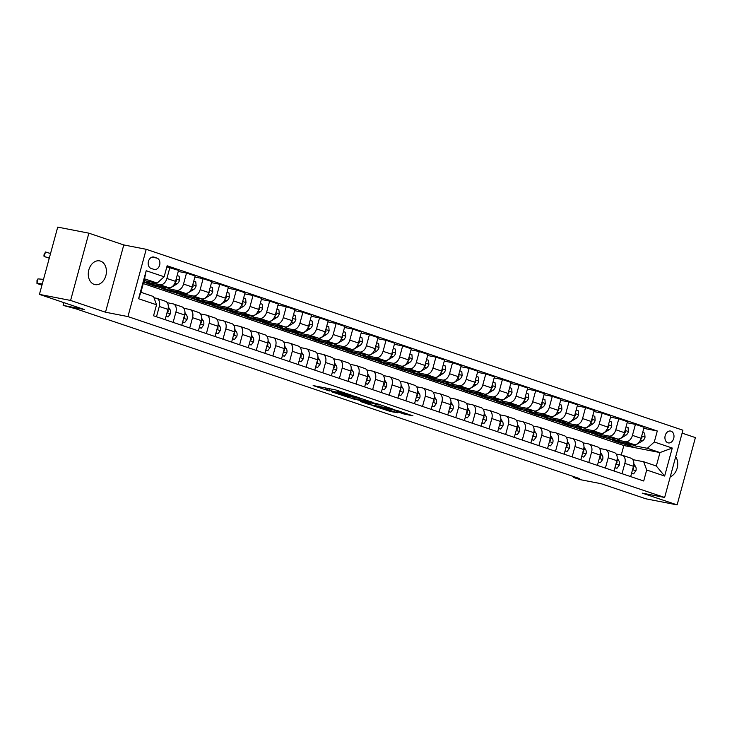 <?xml version="1.0" encoding="UTF-8"?>
<svg xmlns="http://www.w3.org/2000/svg" width="732" height="732" viewBox="0 0 732 732"><rect width="100%" height="100%" fill="white"/><g stroke="black" fill="none" stroke-linecap="round" stroke-linejoin="round"><path stroke-width="1.1" d="M352.11 395.408L335.649 389.909L313.15 385.581L329.363 390.98L325.694 389.442L340.737 393.194L337.077 391.647L338.623 391.803L352.11 395.408M100.513 261.114A12.087 8.949 101 0 0 99.662 260.885A12.087 8.949 101 0 0 88.691 270.456A12.087 8.949 101 0 0 94.19 284.391A12.087 8.949 101 0 0 95.041 284.611A12.087 8.949 101 0 0 106.012 275.04A12.087 8.949 101 0 0 100.513 261.114M671.034 431.166A6.039 4.474 101 0 0 670.613 431.047A6.039 4.474 101 0 0 665.132 435.833A6.039 4.474 101 0 0 667.877 442.796A6.039 4.474 101 0 0 668.307 442.915A6.039 4.474 101 0 0 673.788 438.129A6.039 4.474 101 0 0 671.034 431.166M403.78 413.928L412.967 415.849L397 410.414L371.975 405.409L390.467 411.53L397.851 412.775L378.041 406.8L392.535 409.618L400.816 412.098L396.625 411.457L403.78 413.928L404.091 412.802M70.592 300.449L105.509 312.216L123.781 244.936L88.865 233.169L70.592 300.449L39.437 294.392L84.326 309.517L63.144 305.4L76.027 308.858L579.479 478.545L573.248 477.337L579.89 479.579L601.082 483.696L645.972 498.831L677.118 504.888L695.4 437.608L682.114 433.134M105.509 312.216L127.935 316.581L664.638 497.476L642.202 493.121L677.118 504.888M371.883 402.124L353.867 396.049L331.367 391.721L349.869 397.842L371.929 401.96M376.696 403.57L392.672 409.014L370.172 404.686L360.483 401.539L370.374 403.359L365.433 401.639L351.442 398.51L376.696 403.57M39.437 294.392L57.718 227.112L88.865 233.169M151.039 268.397L153.967 269.385A5.856 4.337 101 0 0 154.379 269.495A5.856 4.337 101 0 0 159.695 264.856A5.856 4.337 101 0 0 157.032 258.112L154.104 257.124A5.856 4.337 101 0 0 153.693 257.014A5.856 4.337 101 0 0 148.376 261.653A5.856 4.337 101 0 0 151.039 268.397M127.935 316.581L146.217 249.301L682.91 430.206L664.638 497.476M156.547 304.787L138.586 298.738L146.199 270.73L164.151 276.788L157.197 283.092L144.561 278.828L140.901 292.288L153.537 296.542L156.547 304.787L153.555 315.785L643.702 480.997L646.695 469.999L643.684 461.755L656.32 466.01L659.98 452.559L647.344 448.295L634.031 445.706M643.785 428.366L657.29 430.992L167.143 265.78L164.151 276.788M657.29 430.992L654.298 441.991L672.26 448.048L664.647 476.047L646.695 469.999M123.781 244.936L146.217 249.301M573.467 476.523L573.248 477.337M63.894 302.636L63.144 305.4M157.197 283.092L144.094 280.539M621.258 455.02L623.838 445.532L143.271 283.549M623.838 445.532L659.98 452.559L672.26 448.048M622.438 443.455L620.553 443.089L620.718 442.467M627.159 422.767L635.431 424.368L644.078 427.287L641.086 438.285A7.558 5.051 108.6 0 1 634.122 444.589L612.574 440.399L620.553 443.089M635.431 424.368L632.439 435.375A7.558 5.051 108.6 0 1 625.485 441.68L617.405 440.106M605.812 437.855L603.927 437.489L604.092 436.858M610.534 417.158L618.805 418.768L627.452 421.678L624.46 432.685A7.558 5.051 108.6 0 1 617.497 438.99L595.939 434.799L603.927 437.489M618.805 418.768L615.813 429.766A7.558 5.051 108.6 0 1 608.85 436.071L600.78 434.506M589.187 432.246L587.302 431.88L587.467 431.258M593.899 411.558L602.18 413.168L610.827 416.078L607.834 427.076A7.558 5.051 108.6 0 1 600.871 433.381L579.314 429.19L587.302 431.88M602.18 413.168L599.188 424.167A7.558 5.051 108.6 0 1 592.225 430.471L584.154 428.897M572.561 426.646L570.667 426.28L570.841 425.658M577.274 405.949L585.554 407.559L594.201 410.478L591.209 421.476A7.558 5.051 108.6 0 1 584.246 427.781L562.688 423.59L570.667 426.28M585.554 407.559L582.562 418.558A7.558 5.051 108.6 0 1 575.599 424.862L567.52 423.297M555.936 421.037L554.042 420.671L554.216 420.049M560.648 400.349L568.929 401.96L577.566 404.869L574.583 415.868A7.558 5.051 108.6 0 1 567.62 422.172L546.063 417.981L554.042 420.671M568.929 401.96L565.937 412.958A7.558 5.051 108.6 0 1 558.973 419.262L550.894 417.688M539.31 415.437L537.416 415.071L537.59 414.449M544.022 394.74L552.294 396.351L560.941 399.269L557.958 410.268A7.558 5.051 108.6 0 1 550.995 416.572L529.437 412.381L537.416 415.071M552.294 396.351L549.311 407.349A7.558 5.051 108.6 0 1 542.348 413.653L534.269 412.089M522.685 409.829L520.791 409.463L520.964 408.84M527.397 389.14L535.668 390.751L544.315 393.66L541.332 404.659A7.558 5.051 108.6 0 1 534.369 410.963L512.812 406.772L520.791 409.463M535.668 390.751L532.686 401.749A7.558 5.051 108.6 0 1 525.722 408.053L517.643 406.48M506.059 404.229L504.165 403.863L504.339 403.24M510.771 383.531L519.043 385.142L527.69 388.061L524.698 399.059A7.558 5.051 108.6 0 1 517.744 405.363L496.186 401.173L504.165 403.863M519.043 385.142L516.06 396.14A7.558 5.051 108.6 0 1 509.097 402.444L501.017 400.88M489.433 398.62L487.539 398.254L487.704 397.632M494.146 377.932L502.417 379.542L511.064 382.452L508.072 393.45A7.558 5.051 108.6 0 1 501.118 399.754L479.561 395.564L487.539 398.254M502.417 379.542L499.434 390.54A7.558 5.051 108.6 0 1 492.471 396.845L484.392 395.271M472.808 393.02L470.914 392.654L471.079 392.032M477.52 372.323L485.792 373.933L494.439 376.852L491.447 387.85A7.558 5.051 108.6 0 1 484.493 394.155L462.935 389.964L470.914 392.654M485.792 373.933L482.8 384.931A7.558 5.051 108.6 0 1 475.846 391.236L467.766 389.671M456.173 387.411L454.288 387.045L454.453 386.423M460.895 366.723L469.166 368.333L477.813 371.243L474.821 382.241A7.558 5.051 108.6 0 1 467.867 388.546L446.31 384.355L454.288 387.045M469.166 368.333L466.174 379.332A7.558 5.051 108.6 0 1 459.22 385.636L451.141 384.062M439.548 381.811L437.663 381.445L437.828 380.823M444.269 361.114L452.541 362.724L461.187 365.643L458.195 376.641A7.558 5.051 108.6 0 1 451.232 382.946L429.675 378.755L437.663 381.445M452.541 362.724L449.549 373.732A7.558 5.051 108.6 0 1 442.595 380.027L434.515 378.462M422.922 376.211L421.037 375.836L421.202 375.214M427.634 355.514L435.915 357.125L444.562 360.034L441.57 371.042A7.558 5.051 108.6 0 1 434.607 377.346L413.049 373.146L421.037 375.836M435.915 357.125L432.923 368.123A7.558 5.051 108.6 0 1 425.96 374.427L417.89 372.853M406.297 370.602L404.403 370.236L404.576 369.614M411.009 349.905L419.29 351.516L427.936 354.434L424.944 365.433A7.558 5.051 108.6 0 1 417.981 371.737L396.424 367.546L404.403 370.236M419.29 351.516L416.298 362.523A7.558 5.051 108.6 0 1 409.334 368.827L401.264 367.254M389.671 365.003L387.777 364.627L387.951 364.005M394.383 344.305L402.664 345.916L411.302 348.825L408.319 359.833A7.558 5.051 108.6 0 1 401.356 366.137L379.798 361.937L387.777 364.627M402.664 345.916L399.672 356.914A7.558 5.051 108.6 0 1 392.709 363.218L384.629 361.645M373.046 359.394L371.151 359.028L371.325 358.406M377.758 338.706L386.029 340.307L394.676 343.226L391.693 354.224A7.558 5.051 108.6 0 1 384.73 360.528L363.173 356.338L371.151 359.028M386.029 340.307L383.046 351.314A7.558 5.051 108.6 0 1 376.083 357.619L368.004 356.045M356.42 353.794L354.526 353.419L354.7 352.797M361.132 333.097L369.404 334.707L378.051 337.617L375.068 348.624A7.558 5.051 108.6 0 1 368.105 354.928L346.547 350.729L354.526 353.419M369.404 334.707L366.421 345.705A7.558 5.051 108.6 0 1 359.458 352.01L351.378 350.436M339.794 348.185L337.9 347.819L338.074 347.197M344.507 327.497L352.778 329.098L361.425 332.017L358.442 343.015A7.558 5.051 108.6 0 1 351.479 349.32L329.922 345.129L337.9 347.819M352.778 329.098L349.795 340.106A7.558 5.051 108.6 0 1 342.832 346.41L334.753 344.836M323.169 342.585L321.275 342.21L321.44 341.588M327.881 321.888L336.153 323.498L344.799 326.408L341.807 337.415A7.558 5.051 108.6 0 1 334.853 343.72L313.296 339.52L321.275 342.21M336.153 323.498L333.17 334.497A7.558 5.051 108.6 0 1 326.207 340.801L318.127 339.227M306.543 336.976L304.649 336.61L304.814 335.988M311.256 316.288L319.527 317.889L328.174 320.808L325.182 331.806A7.558 5.051 108.6 0 1 318.228 338.111L296.67 333.92L304.649 336.61M319.527 317.889L316.535 328.897A7.558 5.051 108.6 0 1 309.581 335.201L301.502 333.627M289.909 331.376L288.024 331.01L288.188 330.379M294.63 310.679L302.902 312.29L311.548 315.208L308.556 326.207A7.558 5.051 108.6 0 1 301.602 332.511L280.045 328.32L288.024 331.01M302.902 312.29L299.91 323.288A7.558 5.051 108.6 0 1 292.956 329.592L284.876 328.028M273.283 325.767L271.398 325.401L271.563 324.779M278.004 305.079L286.276 306.69L294.923 309.599L291.931 320.598A7.558 5.051 108.6 0 1 284.968 326.902L263.41 322.711L271.398 325.401M286.276 306.69L283.284 317.688A7.558 5.051 108.6 0 1 276.33 323.992L268.251 322.419M256.658 320.168L254.773 319.802L254.937 319.179M261.379 299.47L269.651 301.081L278.297 304L275.305 314.998A7.558 5.051 108.6 0 1 268.342 321.302L246.785 317.112L254.773 319.802M269.651 301.081L266.658 312.079A7.558 5.051 108.6 0 1 259.695 318.383L251.625 316.819M240.032 314.559L238.138 314.193L238.312 313.57M244.744 293.871L253.025 295.481L261.672 298.391L258.68 309.389A7.558 5.051 108.6 0 1 251.717 315.693L230.159 311.503L238.138 314.193M253.025 295.481L250.033 306.479A7.558 5.051 108.6 0 1 243.07 312.784L234.999 311.21M223.406 308.959L221.512 308.593L221.686 307.971M228.119 288.262L236.399 289.872L245.046 292.791L242.054 303.789A7.558 5.051 108.6 0 1 235.091 310.094L213.534 305.903L221.512 308.593M236.399 289.872L233.407 300.87A7.558 5.051 108.6 0 1 226.444 307.175L218.365 305.61M206.781 303.35L204.887 302.984L205.061 302.362M211.493 282.662L219.774 284.272L228.411 287.182L225.429 298.18A7.558 5.051 108.6 0 1 218.465 304.485L196.908 300.294L204.887 302.984M219.774 284.272L216.782 295.271A7.558 5.051 108.6 0 1 209.819 301.575L201.739 300.001M190.155 297.75L188.261 297.384L188.435 296.762M194.868 277.053L203.139 278.663L211.786 281.582L208.803 292.58A7.558 5.051 108.6 0 1 201.84 298.885L180.282 294.694L188.261 297.384M203.139 278.663L200.156 289.662A7.558 5.051 108.6 0 1 193.193 295.966L185.114 294.401M173.53 292.141L171.636 291.775L171.81 291.153M178.242 271.453L186.514 273.063L195.16 275.973L192.177 286.971A7.558 5.051 108.6 0 1 185.214 293.276L163.657 289.085L171.636 291.775M186.514 273.063L183.531 284.062A7.558 5.051 108.6 0 1 176.568 290.366L168.488 288.792M156.904 286.541L155.01 286.175L155.184 285.553M166.85 266.869L178.535 270.373L175.543 281.372A7.558 5.051 108.6 0 1 168.589 287.676L147.031 283.485L155.01 286.175M169.888 267.454L166.905 278.462A7.558 5.051 108.6 0 1 159.942 284.757L151.863 283.192M153.985 297.768L156.282 298.217A7.558 5.051 108.6 0 1 156.721 298.336A7.558 5.051 108.6 0 1 159.292 306.461L156.492 316.773M167.253 302.719L172.908 303.817A7.558 5.051 108.6 0 1 173.347 303.936A7.558 5.051 108.6 0 1 175.918 312.061L173.118 322.382M183.878 308.328L189.542 309.426A7.558 5.051 108.6 0 1 189.972 309.545A7.558 5.051 108.6 0 1 192.543 317.67L189.744 327.982M200.504 313.927L206.168 315.025A7.558 5.051 108.6 0 1 206.598 315.144A7.558 5.051 108.6 0 1 209.169 323.27L206.369 333.591M217.13 319.536L222.793 320.634A7.558 5.051 108.6 0 1 223.223 320.753A7.558 5.051 108.6 0 1 225.795 328.878L222.995 339.19M233.755 325.136L239.419 326.234A7.558 5.051 108.6 0 1 239.858 326.353A7.558 5.051 108.6 0 1 242.429 334.478L239.62 344.799M250.381 330.745L256.044 331.843A7.558 5.051 108.6 0 1 256.484 331.953A7.558 5.051 108.6 0 1 259.055 340.087L256.246 350.399M267.006 336.345L272.67 337.443A7.558 5.051 108.6 0 1 273.109 337.562A7.558 5.051 108.6 0 1 275.68 345.687L272.871 356.008M283.641 341.945L289.296 343.052A7.558 5.051 108.6 0 1 289.735 343.162A7.558 5.051 108.6 0 1 292.306 351.296L289.506 361.608M300.266 347.554L305.921 348.652A7.558 5.051 108.6 0 1 306.36 348.771A7.558 5.051 108.6 0 1 308.931 356.896L306.132 367.217M316.892 353.153L322.547 354.261A7.558 5.051 108.6 0 1 322.986 354.37A7.558 5.051 108.6 0 1 325.557 362.505L322.757 372.817M333.518 358.762L339.172 359.86A7.558 5.051 108.6 0 1 339.611 359.979A7.558 5.051 108.6 0 1 342.183 368.105L339.383 378.426M350.143 364.362L355.798 365.469A7.558 5.051 108.6 0 1 356.237 365.579A7.558 5.051 108.6 0 1 358.808 373.704L356.008 384.026M366.769 369.971L372.432 371.069A7.558 5.051 108.6 0 1 372.863 371.188A7.558 5.051 108.6 0 1 375.434 379.313L372.634 389.634M383.394 375.571L389.058 376.678A7.558 5.051 108.6 0 1 389.488 376.788A7.558 5.051 108.6 0 1 392.059 384.913L389.259 395.234M400.02 381.18L405.684 382.278A7.558 5.051 108.6 0 1 406.114 382.397A7.558 5.051 108.6 0 1 408.694 390.522L405.885 400.834M416.645 386.78L422.309 387.887A7.558 5.051 108.6 0 1 422.748 387.997A7.558 5.051 108.6 0 1 425.319 396.122L422.51 406.443M433.271 392.389L438.935 393.487A7.558 5.051 108.6 0 1 439.374 393.606A7.558 5.051 108.6 0 1 441.945 401.731L439.136 412.043M449.906 397.988L455.56 399.096A7.558 5.051 108.6 0 1 455.999 399.205A7.558 5.051 108.6 0 1 458.571 407.331L455.762 417.652M466.531 403.597L472.186 404.695A7.558 5.051 108.6 0 1 472.625 404.814A7.558 5.051 108.6 0 1 475.196 412.94L472.396 423.252M483.157 409.197L488.811 410.295A7.558 5.051 108.6 0 1 489.251 410.414A7.558 5.051 108.6 0 1 491.822 418.539L489.022 428.861M499.782 414.806L505.437 415.904A7.558 5.051 108.6 0 1 505.876 416.023A7.558 5.051 108.6 0 1 508.447 424.148L505.647 434.46M516.408 420.406L522.062 421.504A7.558 5.051 108.6 0 1 522.502 421.623A7.558 5.051 108.6 0 1 525.073 429.748L522.273 440.069M533.033 426.015L538.697 427.113A7.558 5.051 108.6 0 1 539.127 427.223A7.558 5.051 108.6 0 1 541.698 435.357L538.898 445.669M549.659 431.615L555.323 432.713A7.558 5.051 108.6 0 1 555.753 432.832A7.558 5.051 108.6 0 1 558.324 440.957L555.524 451.278M566.284 437.224L571.948 438.322A7.558 5.051 108.6 0 1 572.378 438.431A7.558 5.051 108.6 0 1 574.959 446.566L572.149 456.878M582.91 442.823L588.574 443.921A7.558 5.051 108.6 0 1 589.013 444.04A7.558 5.051 108.6 0 1 591.584 452.166L588.775 462.487M599.535 448.423L605.199 449.53A7.558 5.051 108.6 0 1 605.639 449.64A7.558 5.051 108.6 0 1 608.21 457.775L605.401 468.087M616.161 454.032L621.825 455.13A7.558 5.051 108.6 0 1 622.264 455.249A7.558 5.051 108.6 0 1 624.835 463.374L622.026 473.696M632.796 459.632L643.684 461.755M156.721 298.336L165.368 301.245A7.558 5.051 108.6 0 1 167.939 309.371L165.139 319.692M173.347 303.936L181.994 306.854A7.558 5.051 108.6 0 1 184.565 314.98L181.765 325.292M189.972 309.545L198.619 312.454A7.558 5.051 108.6 0 1 201.19 320.579L198.39 330.901M206.598 315.144L215.245 318.063A7.558 5.051 108.6 0 1 217.816 326.188L215.016 336.5M223.223 320.753L231.87 323.663A7.558 5.051 108.6 0 1 234.441 331.788L231.641 342.109M239.858 326.353L248.496 329.263A7.558 5.051 108.6 0 1 251.067 337.397L248.267 347.709M256.484 331.953L265.13 334.872A7.558 5.051 108.6 0 1 267.702 342.997L264.892 353.318M273.109 337.562L281.756 340.472A7.558 5.051 108.6 0 1 284.327 348.606L281.518 358.918M289.735 343.162L298.382 346.08A7.558 5.051 108.6 0 1 300.953 354.206L298.144 364.527M306.36 348.771L315.007 351.68A7.558 5.051 108.6 0 1 317.578 359.815L314.778 370.127M322.986 354.37L331.633 357.289A7.558 5.051 108.6 0 1 334.204 365.414L331.404 375.736M339.611 359.979L348.258 362.889A7.558 5.051 108.6 0 1 350.829 371.023L348.029 381.335M356.237 365.579L364.884 368.498A7.558 5.051 108.6 0 1 367.455 376.623L364.655 386.944M372.863 371.188L381.509 374.098A7.558 5.051 108.6 0 1 384.08 382.223L381.281 392.544M389.488 376.788L398.135 379.707A7.558 5.051 108.6 0 1 400.706 387.832L397.906 398.144M406.114 382.397L414.76 385.307A7.558 5.051 108.6 0 1 417.332 393.432L414.532 403.753M422.748 387.997L431.386 390.915A7.558 5.051 108.6 0 1 433.966 399.041L431.157 409.353M439.374 393.606L448.021 396.515A7.558 5.051 108.6 0 1 450.592 404.64L447.783 414.962M455.999 399.205L464.646 402.124A7.558 5.051 108.6 0 1 467.217 410.249L464.408 420.561M472.625 404.814L481.272 407.724A7.558 5.051 108.6 0 1 483.843 415.849L481.034 426.17M489.251 410.414L497.897 413.333A7.558 5.051 108.6 0 1 500.468 421.458L497.668 431.77M505.876 416.023L514.523 418.933A7.558 5.051 108.6 0 1 517.094 427.058L514.294 437.379M522.502 421.623L531.148 424.533A7.558 5.051 108.6 0 1 533.719 432.667L530.92 442.979M539.127 427.223L547.774 430.142A7.558 5.051 108.6 0 1 550.345 438.267L547.545 448.588M555.753 432.832L564.399 435.741A7.558 5.051 108.6 0 1 566.971 443.876L564.171 454.188M572.378 438.431L581.025 441.35A7.558 5.051 108.6 0 1 583.596 449.475L580.796 459.797M589.013 444.04L597.651 446.95A7.558 5.051 108.6 0 1 600.231 455.084L597.422 465.396M605.639 449.64L614.285 452.559A7.558 5.051 108.6 0 1 616.856 460.684L614.047 471.005M622.264 455.249L630.911 458.159A7.558 5.051 108.6 0 1 633.482 466.293L630.673 476.605M647.344 448.295L654.298 441.991M144.561 278.828L146.199 270.73M140.901 292.288L138.586 298.738M664.647 476.047L656.32 466.01M670.256 476.779A12.087 8.949 101 0 0 675.7 456.759M356.118 396.881L334.689 392.608L345.065 395.591L358.277 398.162L359.824 398.309L356.182 396.653M379.158 405.116L366.586 401.722L379.158 405.116M50.535 253.528L45.512 251.982L44.057 256.465L49.3 258.085M145.558 280.823A14.448 9.662 108.6 0 1 143.893 281.28M153.619 282.396A14.448 9.662 108.6 0 1 147.205 283.284L144.68 282.424A14.448 9.662 -71.4 0 0 150.6 281.811M148.669 281.436A14.448 9.662 108.6 0 1 143.682 282.058M143.902 282.104A14.448 9.662 -71.4 0 0 144.68 282.424M49.264 258.222L44.057 256.465L43.92 254.974L45.512 251.982M42.282 283.915L36.966 283.458L37.973 278.883L43.517 279.359M37.973 278.883L37.003 280.447L36.966 283.458L41.953 285.141M162.184 286.432A14.448 9.662 108.6 0 1 157.179 286.642A14.448 9.662 108.6 0 1 154.498 284.931M177.126 275.543L179.148 276.229L179.496 280.31A5.005 3.349 108.6 0 1 176.934 283.961L170.519 287.841A14.448 9.662 108.6 0 1 163.831 288.884L161.305 288.033A14.448 9.662 -71.4 0 0 167.225 287.411M165.295 287.036A14.448 9.662 108.6 0 1 159.713 287.493L157.179 286.642M160.528 287.713A14.448 9.662 -71.4 0 0 161.305 288.033M175.168 282.525A5.005 3.349 -71.4 0 0 176.439 280.795L176.083 279.459M178.809 292.031A14.448 9.662 108.6 0 1 173.804 292.251A14.448 9.662 108.6 0 1 171.123 290.54M193.76 281.152L195.773 281.829L196.121 285.91A5.005 3.349 108.6 0 1 193.559 289.561L187.145 293.45A14.448 9.662 108.6 0 1 180.456 294.493L177.931 293.633A14.448 9.662 -71.4 0 0 183.851 293.02M181.92 292.635A14.448 9.662 108.6 0 1 176.339 293.102L173.804 292.251M177.153 293.312A14.448 9.662 -71.4 0 0 177.931 293.633M191.793 288.124A5.005 3.349 -71.4 0 0 193.065 286.395L192.708 285.059M195.435 297.64A14.448 9.662 108.6 0 1 190.43 297.851A14.448 9.662 108.6 0 1 187.749 296.14M210.386 286.752L212.399 287.438L212.747 291.519A5.005 3.349 108.6 0 1 210.185 295.17L203.77 299.049A14.448 9.662 108.6 0 1 197.082 300.093L194.556 299.242A14.448 9.662 -71.4 0 0 200.477 298.619M198.546 298.244A14.448 9.662 108.6 0 1 192.964 298.702L190.43 297.851M193.779 298.921A14.448 9.662 -71.4 0 0 194.556 299.242M208.419 293.733A5.005 3.349 -71.4 0 0 209.691 292.004L209.334 290.668M166.063 316.279L168.085 316.956L170.4 313.763A5.005 3.349 -71.4 0 0 169.98 309.535L168.314 306.937M166.008 316.489L168.085 316.956M167.125 312.363L168.095 311.521A5.005 3.349 -71.4 0 0 167.875 309.609M182.689 321.879L184.711 322.556L187.026 319.372A5.005 3.349 -71.4 0 0 186.605 315.144L184.94 312.546M182.634 322.089L184.711 322.556M183.75 317.972L184.72 317.13A5.005 3.349 -71.4 0 0 184.501 315.218M199.314 327.478L201.337 328.165L203.652 324.971A5.005 3.349 -71.4 0 0 203.231 320.744L201.565 318.146M199.26 327.698L201.337 328.165M200.376 323.571L201.346 322.73A5.005 3.349 -71.4 0 0 201.126 320.817M212.06 303.24A14.448 9.662 108.6 0 1 207.065 303.451A14.448 9.662 108.6 0 1 204.374 301.749M227.012 292.361L229.025 293.038L229.372 297.119A5.005 3.349 108.6 0 1 226.81 300.77L220.396 304.658A14.448 9.662 108.6 0 1 213.707 305.692L211.182 304.841A14.448 9.662 -71.4 0 0 217.111 304.219M215.171 303.844A14.448 9.662 108.6 0 1 209.59 304.311L207.065 303.451M210.404 304.521A14.448 9.662 -71.4 0 0 211.182 304.841M225.044 299.333A5.005 3.349 -71.4 0 0 226.316 297.604L225.959 296.268M215.94 333.087L217.962 333.765L220.277 330.58A5.005 3.349 -71.4 0 0 219.856 326.353L218.191 323.754M215.885 333.298L217.962 333.765M217.001 329.18L217.971 328.329A5.005 3.349 -71.4 0 0 217.752 326.417M228.686 308.849A14.448 9.662 108.6 0 1 223.69 309.06A14.448 9.662 108.6 0 1 221 307.349M243.637 297.961L245.659 298.638L245.998 302.728A5.005 3.349 108.6 0 1 243.436 306.379L237.022 310.258A14.448 9.662 108.6 0 1 230.342 311.301L227.808 310.45A14.448 9.662 -71.4 0 0 233.737 309.828M231.797 309.453A14.448 9.662 108.6 0 1 226.215 309.911L223.69 309.06M227.03 310.13A14.448 9.662 -71.4 0 0 227.808 310.45M241.67 304.942A5.005 3.349 -71.4 0 0 242.942 303.213L242.585 301.877M232.566 338.687L234.588 339.373L236.903 336.18A5.005 3.349 -71.4 0 0 236.491 331.953L234.816 329.354M232.511 338.907L234.588 339.373M233.636 334.78L234.597 333.938A5.005 3.349 -71.4 0 0 234.377 332.026M245.312 314.449A14.448 9.662 108.6 0 1 240.316 314.659A14.448 9.662 108.6 0 1 237.625 312.957M260.263 303.57L262.285 304.247L262.623 308.328A5.005 3.349 108.6 0 1 260.061 311.978L253.647 315.867A14.448 9.662 108.6 0 1 246.968 316.901L244.433 316.05A14.448 9.662 -71.4 0 0 250.362 315.428M248.423 315.053A14.448 9.662 108.6 0 1 242.841 315.519L240.316 314.659M243.655 315.73A14.448 9.662 -71.4 0 0 244.433 316.05M258.295 310.542A5.005 3.349 -71.4 0 0 259.576 308.812L259.21 307.477M249.2 344.296L251.213 344.973L253.537 341.789A5.005 3.349 -71.4 0 0 253.116 337.562L251.442 334.963M249.136 344.507L251.213 344.973M250.262 340.389L251.222 339.538A5.005 3.349 -71.4 0 0 251.003 337.626M261.937 320.058A14.448 9.662 108.6 0 1 256.941 320.268A14.448 9.662 108.6 0 1 254.251 318.557M276.888 309.169L278.91 309.846L279.249 313.937A5.005 3.349 108.6 0 1 276.687 317.587L270.273 321.467A14.448 9.662 108.6 0 1 263.593 322.51L261.068 321.659A14.448 9.662 -71.4 0 0 266.988 321.037M265.057 320.662A14.448 9.662 108.6 0 1 259.467 321.119L256.941 320.268M260.281 321.339A14.448 9.662 -71.4 0 0 261.068 321.659M274.93 316.142A5.005 3.349 -71.4 0 0 276.202 314.421L275.836 313.086M265.826 349.896L267.839 350.582L270.163 347.389A5.005 3.349 -71.4 0 0 269.742 343.162L268.068 340.563M265.762 350.116L267.839 350.582M266.887 345.989L267.848 345.147A5.005 3.349 -71.4 0 0 267.637 343.235M278.563 325.658A14.448 9.662 108.6 0 1 273.567 325.868A14.448 9.662 108.6 0 1 270.877 324.166M293.514 314.769L295.536 315.455L295.874 319.536A5.005 3.349 108.6 0 1 293.312 323.187L286.898 327.067A14.448 9.662 108.6 0 1 280.219 328.11L277.693 327.259A14.448 9.662 -71.4 0 0 283.613 326.637M281.683 326.262A14.448 9.662 108.6 0 1 276.092 326.719L273.567 325.868M276.906 326.939A14.448 9.662 -71.4 0 0 277.693 327.259M291.556 321.751A5.005 3.349 -71.4 0 0 292.827 320.021L292.461 318.685M282.451 355.505L284.464 356.182L286.788 352.998A5.005 3.349 -71.4 0 0 286.368 348.771L284.693 346.172M282.387 355.715L284.464 356.182M283.513 351.598L284.474 350.747A5.005 3.349 -71.4 0 0 284.263 348.835M295.188 331.267A14.448 9.662 108.6 0 1 290.192 331.477A14.448 9.662 108.6 0 1 287.502 329.766M310.139 320.378L312.161 321.055L312.5 325.145A5.005 3.349 108.6 0 1 309.938 328.787L303.524 332.676A14.448 9.662 108.6 0 1 296.844 333.719L294.319 332.868A14.448 9.662 -71.4 0 0 300.239 332.246M298.308 331.87A14.448 9.662 108.6 0 1 292.718 332.328L290.192 331.477M293.532 332.548A14.448 9.662 -71.4 0 0 294.319 332.868M308.181 327.35A5.005 3.349 -71.4 0 0 309.453 325.621L309.087 324.294M299.077 361.105L301.099 361.791L303.414 358.598A5.005 3.349 -71.4 0 0 302.993 354.37L301.319 351.772M299.022 361.315L301.099 361.791M300.138 357.198L301.099 356.356A5.005 3.349 -71.4 0 0 300.889 354.444M311.823 336.866A14.448 9.662 108.6 0 1 306.818 337.077A14.448 9.662 108.6 0 1 304.128 335.375M326.765 325.978L328.787 326.664L329.125 330.745A5.005 3.349 108.6 0 1 326.573 334.396L320.149 338.276A14.448 9.662 108.6 0 1 313.47 339.319L310.944 338.468A14.448 9.662 -71.4 0 0 316.865 337.845M314.934 337.47A14.448 9.662 108.6 0 1 309.343 337.928L306.818 337.077M310.167 338.147A14.448 9.662 -71.4 0 0 310.944 338.468M324.807 332.959A5.005 3.349 -71.4 0 0 326.079 331.23L325.713 329.894M315.702 366.714L317.725 367.391L320.04 364.207A5.005 3.349 -71.4 0 0 319.619 359.979L317.953 357.381M315.648 366.924L317.725 367.391M316.764 362.807L317.725 361.956A5.005 3.349 -71.4 0 0 317.514 360.043M328.448 342.475A14.448 9.662 108.6 0 1 323.443 342.686A14.448 9.662 108.6 0 1 320.753 340.975M343.39 331.587L345.413 332.264L345.751 336.354A5.005 3.349 108.6 0 1 343.198 339.996L336.784 343.884A14.448 9.662 108.6 0 1 330.095 344.928L327.57 344.077A14.448 9.662 -71.4 0 0 333.49 343.454M331.559 343.079A14.448 9.662 108.6 0 1 325.969 343.537L323.443 342.686M326.792 343.756A14.448 9.662 -71.4 0 0 327.57 344.077M341.432 338.559A5.005 3.349 -71.4 0 0 342.704 336.83L342.347 335.503M332.328 372.313L334.35 373L336.665 369.806A5.005 3.349 -71.4 0 0 336.244 365.579L334.579 362.981M332.273 372.524L334.35 373M333.389 368.406L334.359 367.565A5.005 3.349 -71.4 0 0 334.14 365.652M345.074 348.075A14.448 9.662 108.6 0 1 340.069 348.286A14.448 9.662 108.6 0 1 337.388 346.584M360.025 337.187L362.038 337.873L362.386 341.954A5.005 3.349 108.6 0 1 359.824 345.605L353.41 349.484A14.448 9.662 108.6 0 1 346.721 350.527L344.196 349.676A14.448 9.662 -71.4 0 0 350.116 349.054M348.185 348.679A14.448 9.662 108.6 0 1 342.603 349.137L340.069 348.286M343.418 349.356A14.448 9.662 -71.4 0 0 344.196 349.676M358.058 344.168A5.005 3.349 -71.4 0 0 359.33 342.439L358.973 341.103M348.954 377.922L350.976 378.6L353.291 375.415A5.005 3.349 -71.4 0 0 352.87 371.188L351.204 368.589M348.899 378.133L350.976 378.6M350.015 374.015L350.985 373.164A5.005 3.349 -71.4 0 0 350.765 371.252M361.7 353.675A14.448 9.662 108.6 0 1 356.694 353.895A14.448 9.662 108.6 0 1 354.013 352.183M376.651 342.796L378.664 343.473L379.011 347.563A5.005 3.349 108.6 0 1 376.449 351.204L370.035 355.093A14.448 9.662 108.6 0 1 363.347 356.136L360.821 355.285A14.448 9.662 -71.4 0 0 366.741 354.663M364.81 354.288A14.448 9.662 108.6 0 1 359.229 354.745L356.694 353.895M360.043 354.965A14.448 9.662 -71.4 0 0 360.821 355.285M374.683 349.768A5.005 3.349 -71.4 0 0 375.955 348.039L375.598 346.712M365.579 383.522L367.601 384.209L369.916 381.015A5.005 3.349 -71.4 0 0 369.495 376.788L367.83 374.189M365.524 383.733L367.601 384.209M366.641 379.615L367.61 378.773A5.005 3.349 -71.4 0 0 367.391 376.861M378.325 359.284A14.448 9.662 108.6 0 1 373.329 359.494A14.448 9.662 108.6 0 1 370.639 357.792M393.276 348.395L395.289 349.082L395.637 353.163A5.005 3.349 108.6 0 1 393.075 356.813L386.661 360.693A14.448 9.662 108.6 0 1 379.972 361.736L377.447 360.885A14.448 9.662 -71.4 0 0 383.376 360.263M381.436 359.888A14.448 9.662 108.6 0 1 375.855 360.345L373.329 359.494M376.669 360.565A14.448 9.662 -71.4 0 0 377.447 360.885M391.309 355.377A5.005 3.349 -71.4 0 0 392.581 353.648L392.224 352.312M382.205 389.131L384.227 389.808L386.542 386.624A5.005 3.349 -71.4 0 0 386.121 382.397L384.456 379.798M382.15 389.342L384.227 389.808M383.266 385.224L384.236 384.373A5.005 3.349 -71.4 0 0 384.016 382.461M394.951 364.884A14.448 9.662 108.6 0 1 389.955 365.103A14.448 9.662 108.6 0 1 387.265 363.392M409.902 354.004L411.924 354.681L412.262 358.772A5.005 3.349 108.6 0 1 409.7 362.413L403.286 366.302A14.448 9.662 108.6 0 1 396.598 367.345L394.072 366.494A14.448 9.662 -71.4 0 0 400.001 365.872M398.062 365.497A14.448 9.662 108.6 0 1 392.48 365.954L389.955 365.103M393.294 366.165A14.448 9.662 -71.4 0 0 394.072 366.494M407.934 360.977A5.005 3.349 -71.4 0 0 409.206 359.247L408.849 357.921M398.83 394.731L400.852 395.417L403.167 392.224A5.005 3.349 -71.4 0 0 402.746 387.997L401.081 385.398M398.775 394.941L400.852 395.417M399.892 390.824L400.862 389.982A5.005 3.349 -71.4 0 0 400.642 388.07M411.576 370.493A14.448 9.662 108.6 0 1 406.58 370.703A14.448 9.662 108.6 0 1 403.89 368.992M426.527 359.604L428.549 360.29L428.888 364.371A5.005 3.349 108.6 0 1 426.326 368.022L419.912 371.902A14.448 9.662 108.6 0 1 413.232 372.945L410.698 372.094A14.448 9.662 -71.4 0 0 416.627 371.472M414.687 371.097A14.448 9.662 108.6 0 1 409.106 371.554L406.58 370.703M409.92 371.774A14.448 9.662 -71.4 0 0 410.698 372.094M424.56 366.586A5.005 3.349 -71.4 0 0 425.832 364.856L425.475 363.52M415.465 400.34L417.478 401.017L419.802 397.833A5.005 3.349 -71.4 0 0 419.381 393.606L417.707 390.998M415.401 400.55L417.478 401.017M416.526 396.424L417.487 395.582A5.005 3.349 -71.4 0 0 417.267 393.67M428.202 376.092A14.448 9.662 108.6 0 1 423.206 376.312A14.448 9.662 108.6 0 1 420.516 374.601M443.153 365.213L445.175 365.89L445.514 369.98A5.005 3.349 108.6 0 1 442.952 373.622L436.537 377.511A14.448 9.662 108.6 0 1 429.858 378.554L427.323 377.703A14.448 9.662 -71.4 0 0 433.252 377.081M431.322 376.706A14.448 9.662 108.6 0 1 425.731 377.163L423.206 376.312M426.546 377.373A14.448 9.662 -71.4 0 0 427.323 377.703M441.195 372.185A5.005 3.349 -71.4 0 0 442.467 370.456L442.101 369.129M432.09 405.94L434.103 406.617L436.428 403.433A5.005 3.349 -71.4 0 0 436.007 399.205L434.332 396.607M432.026 406.15L434.103 406.617M433.152 402.033L434.113 401.191A5.005 3.349 -71.4 0 0 433.902 399.279M444.827 381.701A14.448 9.662 108.6 0 1 439.831 381.912A14.448 9.662 108.6 0 1 437.141 380.201M459.778 370.813L461.8 371.499L462.139 375.58A5.005 3.349 108.6 0 1 459.577 379.231L453.163 383.111A14.448 9.662 108.6 0 1 446.483 384.154L443.958 383.303A14.448 9.662 -71.4 0 0 449.878 382.68M447.947 382.305A14.448 9.662 108.6 0 1 442.357 382.763L439.831 381.912M443.171 382.982A14.448 9.662 -71.4 0 0 443.958 383.303M457.82 377.794A5.005 3.349 -71.4 0 0 459.092 376.065L458.726 374.729M448.716 411.549L450.729 412.226L453.053 409.042A5.005 3.349 -71.4 0 0 452.632 404.805L450.958 402.207M448.652 411.759L450.729 412.226M449.777 407.632L450.738 406.791A5.005 3.349 -71.4 0 0 450.528 404.878M461.453 387.301A14.448 9.662 108.6 0 1 456.457 387.521A14.448 9.662 108.6 0 1 453.767 385.81M476.404 376.422L478.426 377.099L478.765 381.18A5.005 3.349 108.6 0 1 476.203 384.831L469.788 388.719A14.448 9.662 108.6 0 1 463.109 389.763L460.584 388.902A14.448 9.662 -71.4 0 0 466.504 388.289M464.573 387.905A14.448 9.662 108.6 0 1 458.982 388.372L456.457 387.521M459.797 388.582A14.448 9.662 -71.4 0 0 460.584 388.902M474.446 383.394A5.005 3.349 -71.4 0 0 475.718 381.665L475.352 380.329M465.342 417.149L467.364 417.826L469.679 414.641A5.005 3.349 -71.4 0 0 469.258 410.414L467.583 407.815M465.287 417.359L467.364 417.826M466.403 413.241L467.364 412.4A5.005 3.349 -71.4 0 0 467.153 410.487M478.088 392.91A14.448 9.662 108.6 0 1 473.082 393.121A14.448 9.662 108.6 0 1 470.392 391.41M493.029 382.022L495.052 382.708L495.39 386.789A5.005 3.349 108.6 0 1 492.837 390.44L486.414 394.319A14.448 9.662 108.6 0 1 479.734 395.362L477.209 394.511A14.448 9.662 -71.4 0 0 483.129 393.889M481.199 393.514A14.448 9.662 108.6 0 1 475.608 393.972L473.082 393.121M476.422 394.191A14.448 9.662 -71.4 0 0 477.209 394.511M491.071 389.003A5.005 3.349 -71.4 0 0 492.343 387.274L491.977 385.938M481.967 422.757L483.989 423.435L486.304 420.241A5.005 3.349 -71.4 0 0 485.883 416.014L484.218 413.415M481.912 422.968L483.989 423.435M483.029 418.841L483.989 417.999A5.005 3.349 -71.4 0 0 483.779 416.087M494.713 398.51A14.448 9.662 108.6 0 1 489.708 398.73A14.448 9.662 108.6 0 1 487.018 397.019M509.655 387.631L511.677 388.308L512.016 392.389A5.005 3.349 108.6 0 1 509.463 396.039L503.04 399.928A14.448 9.662 108.6 0 1 496.36 400.971L493.835 400.111A14.448 9.662 -71.4 0 0 499.755 399.498M497.824 399.114A14.448 9.662 108.6 0 1 492.233 399.581L489.708 398.73M493.057 399.791A14.448 9.662 -71.4 0 0 493.835 400.111M507.697 394.603A5.005 3.349 -71.4 0 0 508.969 392.874L508.603 391.538M498.593 428.357L500.615 429.034L502.93 425.85A5.005 3.349 -71.4 0 0 502.509 421.623L500.844 419.024M498.538 428.568L500.615 429.034M499.654 424.45L500.624 423.608A5.005 3.349 -71.4 0 0 500.404 421.696M511.339 404.119A14.448 9.662 108.6 0 1 506.334 404.329A14.448 9.662 108.6 0 1 503.653 402.618M526.29 393.23L528.303 393.908L528.65 397.998A5.005 3.349 108.6 0 1 526.088 401.648L519.674 405.528A14.448 9.662 108.6 0 1 512.986 406.571L510.46 405.72A14.448 9.662 -71.4 0 0 516.38 405.098M514.45 404.723A14.448 9.662 108.6 0 1 508.868 405.18L506.334 404.329M509.682 405.4A14.448 9.662 -71.4 0 0 510.46 405.72M524.322 400.212A5.005 3.349 -71.4 0 0 525.594 398.483L525.237 397.147M515.218 433.957L517.24 434.643L519.555 431.45A5.005 3.349 -71.4 0 0 519.134 427.223L517.469 424.624M515.163 434.177L517.24 434.643M516.28 430.05L517.25 429.208A5.005 3.349 -71.4 0 0 517.03 427.296M527.964 409.719A14.448 9.662 108.6 0 1 522.959 409.929A14.448 9.662 108.6 0 1 520.278 408.227M542.915 398.839L544.928 399.516L545.276 403.597A5.005 3.349 108.6 0 1 542.714 407.248L536.3 411.137A14.448 9.662 108.6 0 1 529.611 412.171L527.086 411.32A14.448 9.662 -71.4 0 0 533.006 410.698M531.075 410.323A14.448 9.662 108.6 0 1 525.494 410.789L522.959 409.929M526.308 411A14.448 9.662 -71.4 0 0 527.086 411.32M540.948 405.812A5.005 3.349 -71.4 0 0 542.22 404.082L541.863 402.746M531.844 439.566L533.866 440.243L536.181 437.059A5.005 3.349 -71.4 0 0 535.76 432.832L534.095 430.233M531.789 439.776L533.866 440.243M532.905 435.659L533.875 434.808A5.005 3.349 -71.4 0 0 533.655 432.896M544.59 415.328A14.448 9.662 108.6 0 1 539.594 415.538A14.448 9.662 108.6 0 1 536.904 413.827M559.541 404.439L561.554 405.116L561.902 409.206A5.005 3.349 108.6 0 1 559.339 412.857L552.925 416.737A14.448 9.662 108.6 0 1 546.237 417.78L543.711 416.929A14.448 9.662 -71.4 0 0 549.641 416.307M547.701 415.932A14.448 9.662 108.6 0 1 542.119 416.389L539.594 415.538M542.934 416.609A14.448 9.662 -71.4 0 0 543.711 416.929M557.574 411.411A5.005 3.349 -71.4 0 0 558.845 409.691L558.489 408.355M548.469 445.166L550.491 445.852L552.806 442.659A5.005 3.349 -71.4 0 0 552.386 438.431L550.72 435.833M548.414 445.385L550.491 445.852M549.531 441.259L550.501 440.417A5.005 3.349 -71.4 0 0 550.281 438.505M561.215 420.927A14.448 9.662 108.6 0 1 556.219 421.138A14.448 9.662 108.6 0 1 553.529 419.436M576.166 410.048L578.188 410.725L578.527 414.806A5.005 3.349 108.6 0 1 575.965 418.457L569.551 422.346A14.448 9.662 108.6 0 1 562.862 423.38L560.337 422.529A14.448 9.662 -71.4 0 0 566.266 421.907M564.326 421.531A14.448 9.662 108.6 0 1 558.745 421.989L556.219 421.138M559.559 422.208A14.448 9.662 -71.4 0 0 560.337 422.529M574.199 417.02A5.005 3.349 -71.4 0 0 575.471 415.291L575.114 413.955M565.095 450.775L567.117 451.452L569.432 448.268A5.005 3.349 -71.4 0 0 569.011 444.04L567.346 441.442M565.04 450.985L567.117 451.452M566.156 446.868L567.126 446.017A5.005 3.349 -71.4 0 0 566.907 444.104M577.841 426.536A14.448 9.662 108.6 0 1 572.845 426.747A14.448 9.662 108.6 0 1 570.155 425.036M592.792 415.648L594.814 416.325L595.153 420.415A5.005 3.349 108.6 0 1 592.591 424.066L586.176 427.945A14.448 9.662 108.6 0 1 579.497 428.989L576.962 428.138A14.448 9.662 -71.4 0 0 582.892 427.515M580.952 427.14A14.448 9.662 108.6 0 1 575.37 427.598L572.845 426.747M576.185 427.817A14.448 9.662 -71.4 0 0 576.962 428.138M590.825 422.62A5.005 3.349 -71.4 0 0 592.096 420.891L591.74 419.564M581.72 456.375L583.743 457.061L586.058 453.867A5.005 3.349 -71.4 0 0 585.646 449.64L583.971 447.042M581.666 456.585L583.743 457.061M582.791 452.468L583.752 451.626A5.005 3.349 -71.4 0 0 583.532 449.713M594.466 432.136A14.448 9.662 108.6 0 1 589.47 432.347A14.448 9.662 108.6 0 1 586.78 430.645M609.417 421.248L611.44 421.934L611.778 426.015A5.005 3.349 108.6 0 1 609.216 429.666L602.802 433.545A14.448 9.662 108.6 0 1 596.123 434.588L593.588 433.737A14.448 9.662 -71.4 0 0 599.517 433.115M597.587 432.74A14.448 9.662 108.6 0 1 591.996 433.198L589.47 432.347M592.81 433.417A14.448 9.662 -71.4 0 0 593.588 433.737M607.45 428.229A5.005 3.349 -71.4 0 0 608.731 426.5L608.365 425.164M598.355 461.983L600.368 462.661L602.692 459.476A5.005 3.349 -71.4 0 0 602.271 455.249L600.597 452.651M598.291 462.194L600.368 462.661M599.417 458.076L600.377 457.226A5.005 3.349 -71.4 0 0 600.167 455.313M611.092 437.745A14.448 9.662 108.6 0 1 606.096 437.956A14.448 9.662 108.6 0 1 603.406 436.245M626.043 426.857L628.065 427.534L628.404 431.624A5.005 3.349 108.6 0 1 625.842 435.266L619.428 439.154A14.448 9.662 108.6 0 1 612.748 440.197L610.223 439.346A14.448 9.662 -71.4 0 0 616.143 438.724M614.212 438.349A14.448 9.662 108.6 0 1 608.621 438.807L606.096 437.956M609.436 439.026A14.448 9.662 -71.4 0 0 610.223 439.346M624.085 433.829A5.005 3.349 -71.4 0 0 625.357 432.1L624.991 430.773M614.981 467.583L616.994 468.27L619.318 465.076A5.005 3.349 -71.4 0 0 618.897 460.849L617.222 458.25M614.917 467.794L616.994 468.27M616.042 463.676L617.003 462.834A5.005 3.349 -71.4 0 0 616.792 460.922M627.717 443.345A14.448 9.662 108.6 0 1 622.722 443.555A14.448 9.662 108.6 0 1 620.031 441.853M642.669 432.456L644.691 433.143L645.029 437.224A5.005 3.349 108.6 0 1 642.467 440.874L636.053 444.754A14.448 9.662 108.6 0 1 629.374 445.797L626.848 444.946A14.448 9.662 -71.4 0 0 632.768 444.324M630.838 443.949A14.448 9.662 108.6 0 1 625.247 444.406L622.722 443.555M626.061 444.626A14.448 9.662 -71.4 0 0 626.848 444.946M640.71 439.438A5.005 3.349 -71.4 0 0 641.982 437.709L641.616 436.373M631.606 473.192L633.619 473.869L635.943 470.685A5.005 3.349 -71.4 0 0 635.522 466.458L633.848 463.859M631.542 473.403L633.619 473.869M632.668 469.285L633.628 468.434A5.005 3.349 -71.4 0 0 633.418 466.522M634.122 444.589L625.485 441.68M617.497 438.99L608.85 436.071M600.871 433.381L592.225 430.471M584.246 427.781L575.599 424.862M567.62 422.172L558.973 419.262M550.995 416.572L542.348 413.653M534.369 410.963L525.722 408.053M517.744 405.363L509.097 402.444M501.118 399.754L492.471 396.845M484.493 394.155L475.846 391.236M467.867 388.546L459.22 385.636M451.232 382.946L442.595 380.027M434.607 377.346L425.96 374.427M417.981 371.737L409.334 368.827M401.356 366.137L392.709 363.218M384.73 360.528L376.083 357.619M368.105 354.928L359.458 352.01M351.479 349.32L342.832 346.41M334.853 343.72L326.207 340.801M318.228 338.111L309.581 335.201M301.602 332.511L292.956 329.592M284.968 326.902L276.33 323.992M268.342 321.302L259.695 318.383M251.717 315.693L243.07 312.784M235.091 310.094L226.444 307.175M218.465 304.485L209.819 301.575M201.84 298.885L193.193 295.966M185.214 293.276L176.568 290.366M168.589 287.676L159.942 284.757M167.939 309.371L159.292 306.461M175.543 281.372L166.905 278.462M192.177 286.971L183.531 284.062M184.565 314.98L175.918 312.061M208.803 292.58L200.156 289.662M201.19 320.579L192.543 317.67M225.429 298.18L216.782 295.271M217.816 326.188L209.169 323.27M242.054 303.789L233.407 300.87M234.441 331.788L225.795 328.878M258.68 309.389L250.033 306.479M251.067 337.397L242.429 334.478M275.305 314.998L266.658 312.079M267.702 342.997L259.055 340.087M291.931 320.598L283.284 317.688M284.327 348.606L275.68 345.687M308.556 326.207L299.91 323.288M300.953 354.206L292.306 351.296M325.182 331.806L316.535 328.897M317.578 359.815L308.931 356.896M341.807 337.415L333.17 334.497M334.204 365.414L325.557 362.505M358.442 343.015L349.795 340.106M350.829 371.023L342.183 368.105M375.068 348.624L366.421 345.705M367.455 376.623L358.808 373.704M391.693 354.224L383.046 351.314M384.08 382.223L375.434 379.313M408.319 359.833L399.672 356.914M400.706 387.832L392.059 384.913M424.944 365.433L416.298 362.523M417.332 393.432L408.694 390.522M441.57 371.042L432.923 368.123M433.966 399.041L425.319 396.122M458.195 376.641L449.549 373.732M450.592 404.64L441.945 401.731M474.821 382.241L466.174 379.332M467.217 410.249L458.571 407.331M491.447 387.85L482.8 384.931M483.843 415.849L475.196 412.94M508.072 393.45L499.434 390.54M500.468 421.458L491.822 418.539M524.698 399.059L516.06 396.14M517.094 427.058L508.447 424.148M541.332 404.659L532.686 401.749M533.719 432.667L525.073 429.748M557.958 410.268L549.311 407.349M550.345 438.267L541.698 435.357M574.583 415.868L565.937 412.958M566.971 443.876L558.324 440.957M591.209 421.476L582.562 418.558M583.596 449.475L574.959 446.566M607.834 427.076L599.188 424.167M600.231 455.084L591.584 452.166M624.46 432.685L615.813 429.766M616.856 460.684L608.21 457.775M641.086 438.285L632.439 435.375M633.482 466.293L624.835 463.374M153.263 256.959L154.104 257.124M151.991 257.133L157.032 258.112M340.655 391.419L340.453 392.16M338.879 390.824L338.623 391.803M329.418 388.701L329.08 389.946M327.579 388.344L327.241 389.589M350.207 396.598L349.869 397.842M347.627 396.094L347.334 397.165M370.593 403.131L370.172 404.686M367.931 402.939L367.638 404.009M390.778 410.396L390.467 411.53M388.235 409.783L387.942 410.844M406.571 413.644L406.306 414.605M179.486 280.21L176.165 279.093M170.519 287.841L169.998 287.667M176.934 283.961L174.847 283.257M175.744 280.658L176.439 280.795M196.112 285.809L192.791 284.693M187.145 293.45L186.623 293.276M193.559 289.561L191.473 288.856M192.37 286.258L193.065 286.395M212.738 291.418L209.416 290.302M203.77 299.049L203.249 298.876M210.185 295.17L208.098 294.465M208.995 291.867L209.691 292.004M167.024 312.729L170.346 313.845M168.058 308.895L169.98 309.535M167.39 311.384L168.095 311.521M183.65 318.338L186.971 319.454M184.684 314.495L186.605 315.144M184.016 316.993L184.72 317.13M200.284 323.937L203.597 325.054M201.309 320.104L203.231 320.744M200.641 322.592L201.346 322.73M229.363 297.018L226.042 295.902M220.396 304.658L219.875 304.485M226.81 300.77L224.724 300.065M225.621 297.467L226.316 297.604M216.91 329.537L220.222 330.663M217.935 325.703L219.856 326.353M217.276 328.201L217.971 328.329M245.989 302.627L242.676 301.511M237.022 310.258L236.509 310.084M243.436 306.379L241.359 305.674M242.246 303.075L242.942 303.213M233.535 335.146L236.848 336.262M234.56 331.312L236.491 331.953M233.901 333.801L234.597 333.938M262.614 308.227L259.302 307.111M253.647 315.867L253.135 315.693M260.061 311.978L257.984 311.274M258.872 308.675L259.576 308.812M250.161 340.746L253.473 341.871M251.195 336.912L253.116 337.562M250.527 339.41L251.222 339.538M279.24 313.836L275.927 312.72M270.273 321.467L269.76 321.293M276.687 317.587L274.61 316.883M275.497 314.284L276.202 314.421M266.787 346.355L270.099 347.471M267.82 342.512L269.742 343.162M267.153 345.01L267.848 345.147M295.865 319.436L292.553 318.319M286.898 327.067L286.386 326.893M293.312 323.187L291.235 322.483M292.123 319.884L292.827 320.021M283.412 351.955L286.724 353.08M284.446 348.121L286.368 348.771M283.778 350.619L284.474 350.747M312.491 325.045L309.178 323.919M303.524 332.676L303.011 332.502M309.938 328.787L307.861 328.092M308.748 325.493L309.453 325.621M300.038 357.564L303.359 358.68M301.072 353.721L302.993 354.37M300.404 356.219L301.099 356.356M329.125 330.644L325.804 329.528M320.149 338.276L319.637 338.102M326.573 334.396L324.486 333.691M325.383 331.093L326.079 331.23M316.663 363.163L319.985 364.28M317.697 359.33L319.619 359.979M317.029 361.818L317.725 361.956M345.751 336.253L342.43 335.128M336.784 343.884L336.262 343.711M343.198 339.996L341.112 339.3M342.009 336.702L342.704 336.83M333.289 368.772L336.61 369.889M334.323 364.929L336.244 365.579M333.655 367.427L334.359 367.565M362.377 341.853L359.055 340.737M353.41 349.484L352.888 349.31M359.824 345.605L357.738 344.9M358.634 342.302L359.33 342.439M349.914 374.372L353.236 375.489M350.948 370.538L352.87 371.188M350.28 373.027L350.985 373.164M379.002 347.462L375.681 346.337M370.035 355.093L369.514 354.919M376.449 351.204L374.363 350.509M375.26 347.901L375.955 348.039M366.549 379.981L369.861 381.098M367.574 376.138L369.495 376.788M366.906 378.636L367.61 378.773M395.628 353.062L392.306 351.946M386.661 360.693L386.139 360.519M393.075 356.813L390.989 356.109M391.885 353.51L392.581 353.648M383.175 385.581L386.487 386.697M384.199 381.747L386.121 382.397M383.531 384.236L384.236 384.373M412.253 358.662L408.941 357.545M403.286 366.302L402.765 366.128M409.7 362.413L407.623 361.718M408.511 359.11L409.206 359.247M399.8 391.19L403.112 392.306M400.825 387.347L402.746 387.997M400.166 389.845L400.862 389.982M428.879 364.271L425.567 363.154M419.912 371.902L419.399 371.728M426.326 368.022L424.249 367.318M425.136 364.719L425.832 364.856M416.426 396.79L419.738 397.906M417.46 392.956L419.381 393.606M416.792 395.445L417.487 395.582M445.504 369.87L442.192 368.754M436.537 377.511L436.025 377.337M442.952 373.622L440.874 372.927M441.762 370.319L442.467 370.456M433.051 402.399L436.363 403.515M434.085 398.556L436.007 399.205M433.417 401.054L434.113 401.191M462.13 375.479L458.818 374.363M453.163 383.111L452.651 382.937M459.577 379.231L457.5 378.526M458.388 375.928L459.092 376.065M449.677 407.998L452.989 409.115M450.711 404.165L452.632 404.805M450.043 406.653L450.738 406.791M478.755 381.079L475.443 379.963M469.788 388.719L469.276 388.546M476.203 384.831L474.126 384.126M475.013 381.528L475.718 381.665M466.302 413.607L469.624 414.724M467.336 409.764L469.258 410.414M466.668 412.262L467.364 412.4M495.381 386.688L492.069 385.572M486.414 394.319L485.902 394.145M492.837 390.44L490.751 389.735M491.648 387.137L492.343 387.274M482.928 419.207L486.249 420.324M483.962 415.373L485.883 416.014M483.294 417.862L483.989 417.999M512.016 392.288L508.694 391.172M503.04 399.928L502.527 399.754M509.463 396.039L507.377 395.335M508.273 392.736L508.969 392.874M499.553 424.807L502.875 425.933M500.587 420.973L502.509 421.623M499.919 423.471L500.624 423.608M528.641 397.897L525.32 396.781M519.674 405.528L519.153 405.354M526.088 401.648L524.002 400.944M524.899 398.345L525.594 398.483M516.179 430.416L519.5 431.532M517.213 426.582L519.134 427.223M516.545 429.071L517.25 429.208M545.267 403.497L541.945 402.38M536.3 411.137L535.778 410.963M542.714 407.248L540.628 406.544M541.524 403.945L542.22 404.082M532.804 436.016L536.126 437.141M533.838 432.182L535.76 432.832M533.171 434.68L533.875 434.808M561.892 409.106L558.571 407.989M552.925 416.737L552.404 416.563M559.339 412.857L557.253 412.153M558.15 409.554L558.845 409.691M549.439 441.625L552.752 442.741M550.464 437.782L552.386 438.431M549.796 440.28L550.501 440.417M578.518 414.705L575.206 413.589M569.551 422.346L569.029 422.172M575.965 418.457L573.879 417.752M574.776 415.154L575.471 415.291M566.065 447.225L569.377 448.35M567.09 443.391L569.011 444.04M566.431 445.889L567.126 446.017M595.143 420.314L591.831 419.189M586.176 427.945L585.664 427.772M592.591 424.066L590.514 423.361M591.401 420.763L592.096 420.891M582.69 452.834L586.003 453.95M583.715 448.99L585.646 449.64M583.056 451.488L583.752 451.626M611.769 425.914L608.457 424.798M602.802 433.545L602.29 433.371M609.216 429.666L607.139 428.961M608.027 426.363L608.731 426.5M599.316 458.433L602.628 459.55M600.35 454.599L602.271 455.249M599.682 457.097L600.377 457.226M628.395 431.523L625.082 430.398M619.428 439.154L618.915 438.98M625.842 435.266L623.765 434.57M624.652 431.972L625.357 432.1M615.941 464.042L619.254 465.159M616.975 460.199L618.897 460.849M616.307 462.697L617.003 462.834M645.02 437.123L641.708 436.007M636.053 444.754L635.541 444.58M642.467 440.874L640.39 440.17M641.278 437.571L641.982 437.709M632.567 469.642L635.879 470.758M633.601 465.808L635.522 466.458M632.933 468.297L633.628 468.434M337.425 390.357L337.077 391.647M326.079 388.052L325.694 389.442"/></g></svg>
